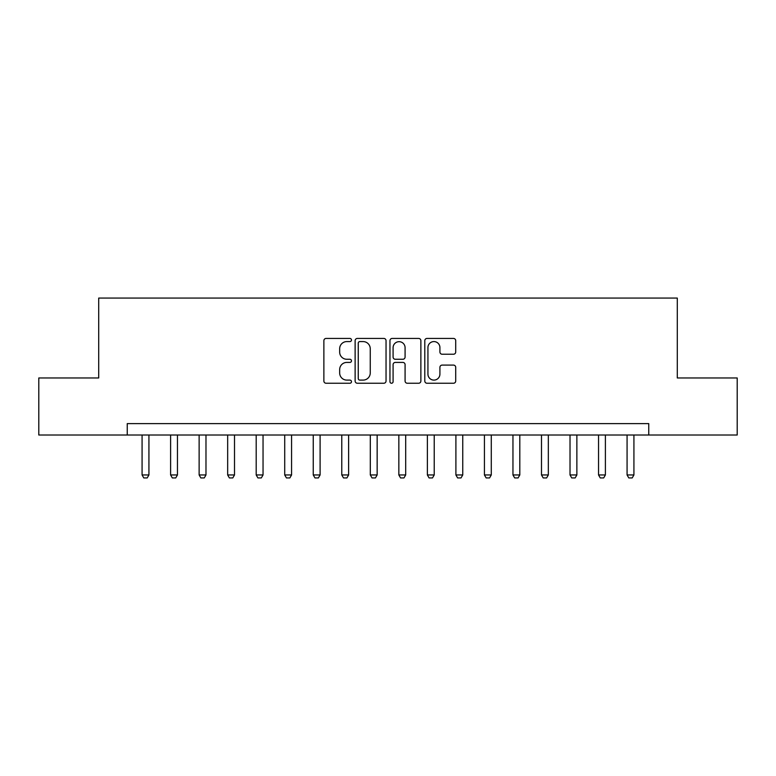 <?xml version="1.0" encoding="UTF-8"?>
<svg xmlns="http://www.w3.org/2000/svg" width="776" height="776" viewBox="0 0 776 776"><rect width="100%" height="100%" fill="white"/><g stroke="black" fill="none" stroke-linecap="round" stroke-linejoin="round"><path stroke-width="1.16" d="M351.48 340.004A1.571 1.571 0 0 0 349.918 338.433L326.114 338.433A2.241 2.241 0 0 0 323.873 340.674L323.873 381.006A2.241 2.241 0 0 0 326.114 383.247L349.918 383.247A1.571 1.571 0 0 0 351.48 381.676A1.571 1.571 0 0 0 349.918 380.104L346.833 380.104A7.168 7.168 0 0 1 339.665 372.936L339.665 369.58A7.168 7.168 0 0 1 346.833 362.411L349.918 362.411A1.571 1.571 0 0 0 351.48 360.84A1.571 1.571 0 0 0 349.918 359.269L346.833 359.269A7.168 7.168 0 0 1 339.665 352.1L339.665 348.744A7.168 7.168 0 0 1 346.833 341.576L349.918 341.576A1.571 1.571 0 0 0 351.48 340.004M453.475 354.234A2.241 2.241 0 0 0 455.716 351.994L455.716 340.674A2.241 2.241 0 0 0 453.475 338.433L427.033 338.433A2.241 2.241 0 0 0 424.792 340.674L424.792 381.006A2.241 2.241 0 0 0 427.033 383.247L453.475 383.247A2.241 2.241 0 0 0 455.716 381.006L455.716 367.339A2.241 2.241 0 0 0 453.475 365.098L442.155 365.098A2.241 2.241 0 0 0 439.914 367.339L439.914 374.11A5.995 5.995 0 0 1 433.93 380.104A5.995 5.995 0 0 1 427.935 374.11L427.935 347.57A5.995 5.995 0 0 1 433.93 341.576A5.995 5.995 0 0 1 439.914 347.57L439.914 351.994A2.241 2.241 0 0 0 442.155 354.234L453.475 354.234M127.245 435.016L38.8 435.016L38.8 377.96L98.707 377.96L98.707 298.071L677.293 298.071L677.293 377.96L737.2 377.96L737.2 435.016L648.755 435.016L648.755 423.609L127.245 423.609L127.245 435.016L648.755 435.016M386.041 340.674A2.241 2.241 0 0 0 383.8 338.433L357.367 338.433A2.241 2.241 0 0 0 355.127 340.674L355.127 381.006A2.241 2.241 0 0 0 357.367 383.247L383.8 383.247A2.241 2.241 0 0 0 386.041 381.006L386.041 340.674M392.2 338.433L418.633 338.433A2.241 2.241 0 0 1 420.873 340.674L420.873 381.006A2.241 2.241 0 0 1 418.633 383.247L407.322 383.247A2.241 2.241 0 0 1 405.082 381.006L405.082 364.652A2.241 2.241 0 0 0 402.841 362.411L395.333 362.411A2.241 2.241 0 0 0 393.092 364.652L393.092 381.676A1.571 1.571 0 0 1 391.531 383.247A1.571 1.571 0 0 1 389.959 381.676L389.959 340.674A2.241 2.241 0 0 1 392.2 338.433M359.831 341.576A1.571 1.571 0 0 0 358.26 343.137L358.26 378.542A1.571 1.571 0 0 0 359.831 380.104L363.081 380.104A7.168 7.168 0 0 0 370.249 372.936L370.249 348.744A7.168 7.168 0 0 0 363.081 341.576L359.831 341.576M405.082 347.677A5.995 5.995 0 0 0 399.087 341.683A5.995 5.995 0 0 0 393.092 347.677L393.092 357.028A2.241 2.241 0 0 0 395.333 359.269L402.841 359.269A2.241 2.241 0 0 0 405.082 357.028L405.082 347.677M142.076 435.016L142.076 474.96L148.924 474.96L148.924 435.016M148.924 474.96L147.207 477.929L143.793 477.929L142.076 474.96M170.604 435.016L170.604 474.96L177.452 474.96L177.452 435.016M177.452 474.96L175.745 477.929L172.321 477.929L170.604 474.96M199.131 435.016L199.131 474.96L205.98 474.96L205.98 435.016M205.98 474.96L204.272 477.929L200.848 477.929L199.131 474.96M227.669 435.016L227.669 474.96L234.507 474.96L234.507 435.016M234.507 474.96L232.8 477.929L229.376 477.929L227.669 474.96M256.196 435.016L256.196 474.96L263.045 474.96L263.045 435.016M263.045 474.96L261.328 477.929L257.904 477.929L256.196 474.96M284.724 435.016L284.724 474.96L291.572 474.96L291.572 435.016M291.572 474.96L289.855 477.929L286.431 477.929L284.724 474.96M313.252 435.016L313.252 474.96L320.1 474.96L320.1 435.016M320.1 474.96L318.393 477.929L314.969 477.929L313.252 474.96M341.779 435.016L341.779 474.96L348.628 474.96L348.628 435.016M348.628 474.96L346.92 477.929L343.496 477.929L341.779 474.96M370.307 435.016L370.307 474.96L377.155 474.96L377.155 435.016M377.155 474.96L375.448 477.929L372.024 477.929L370.307 474.96M398.845 435.016L398.845 474.96L405.693 474.96L405.693 435.016M405.693 474.96L403.976 477.929L400.552 477.929L398.845 474.96M427.372 435.016L427.372 474.96L434.22 474.96L434.22 435.016M434.22 474.96L432.504 477.929L429.079 477.929L427.372 474.96M455.9 435.016L455.9 474.96L462.748 474.96L462.748 435.016M462.748 474.96L461.031 477.929L457.607 477.929L455.9 474.96M484.428 435.016L484.428 474.96L491.276 474.96L491.276 435.016M491.276 474.96L489.569 477.929L486.145 477.929L484.428 474.96M512.955 435.016L512.955 474.96L519.804 474.96L519.804 435.016M519.804 474.96L518.096 477.929L514.672 477.929L512.955 474.96M541.493 435.016L541.493 474.96L548.331 474.96L548.331 435.016M548.331 474.96L546.624 477.929L543.2 477.929L541.493 474.96M570.02 435.016L570.02 474.96L576.869 474.96L576.869 435.016M576.869 474.96L575.152 477.929L571.728 477.929L570.02 474.96M598.548 435.016L598.548 474.96L605.396 474.96L605.396 435.016M605.396 474.96L603.679 477.929L600.255 477.929L598.548 474.96M627.076 435.016L627.076 474.96L633.924 474.96L633.924 435.016M633.924 474.96L632.207 477.929L628.793 477.929L627.076 474.96"/></g></svg>
